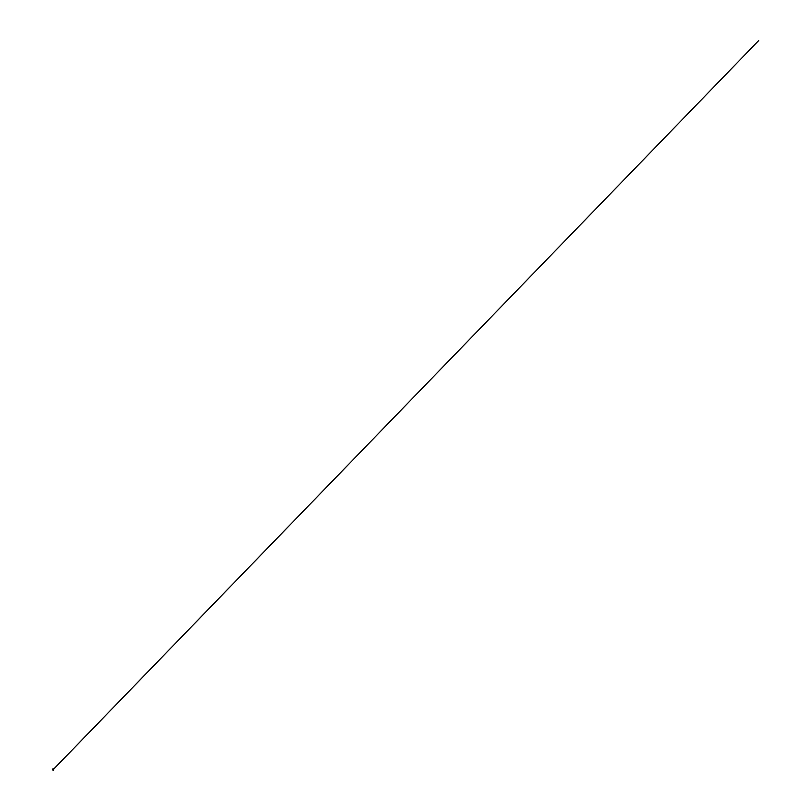 <?xml version="1.0" encoding="UTF-8"?>
<svg xmlns="http://www.w3.org/2000/svg" width="811" height="811" viewBox="0 0 811 811"><rect width="100%" height="100%" fill="white"/><g stroke="black" fill="none" stroke-linecap="round" stroke-linejoin="round"><path stroke-width="1.22" d="M52.695 769.112L53.313 770.349M52.989 770.318L53.374 769.386L53.09 770.338L53.688 769.892L53.394 769.335L52.979 770.409M53.191 769.517L52.796 769.031L53.414 769.325L77.086 744.954L758.711 40.55L53.354 769.457L52.593 769.031M53.039 769.669L53.039 770.328M52.897 769.73L53.07 770.349M52.897 768.929L53.344 769.355L52.847 769.73L52.796 769.031M53.131 768.798L53.333 769.345L52.624 769.264M52.847 768.889L52.877 769.659L53.1 768.828L53.384 769.335M52.796 769.659L53.161 768.828"/></g></svg>
